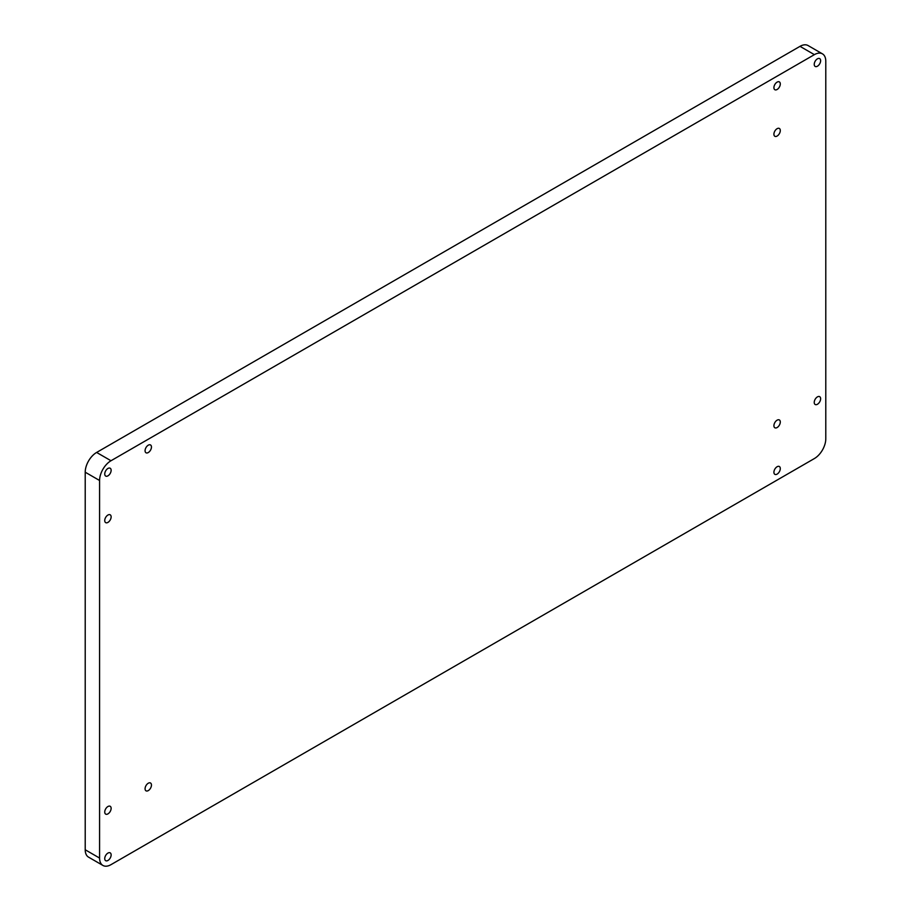 <?xml version="1.0" encoding="UTF-8"?>
<svg xmlns="http://www.w3.org/2000/svg" width="911" height="911" viewBox="0 0 911 911"><rect width="100%" height="100%" fill="white"/><g stroke="black" fill="none" stroke-linecap="round" stroke-linejoin="round"><path stroke-width="1.37" d="M107.942 522.402A4.521 2.608 120 0 0 110.891 518.427A4.521 2.608 120 0 0 110.197 514.806A4.521 2.608 120 0 0 107.942 515.034A4.521 2.608 120 0 0 104.981 519.008A4.521 2.608 120 0 0 105.676 522.629A4.521 2.608 120 0 0 107.942 522.402M148.265 790.611A4.521 2.608 120 0 0 151.215 786.626A4.521 2.608 120 0 0 150.52 783.005A4.521 2.608 120 0 0 148.265 783.232A4.521 2.608 120 0 0 145.316 787.218A4.521 2.608 120 0 0 146.011 790.828A4.521 2.608 120 0 0 148.265 790.611M107.942 813.887A4.521 2.608 120 0 0 110.891 809.913A4.521 2.608 120 0 0 110.197 806.292A4.521 2.608 120 0 0 107.942 806.52A4.521 2.608 120 0 0 104.981 810.494A4.521 2.608 120 0 0 105.676 814.115A4.521 2.608 120 0 0 107.942 813.887M107.942 860.462A4.521 2.608 120 0 0 110.891 856.477A4.521 2.608 120 0 0 110.197 852.855A4.521 2.608 120 0 0 107.942 853.083A4.521 2.608 120 0 0 104.981 857.057A4.521 2.608 120 0 0 105.676 860.679A4.521 2.608 120 0 0 107.942 860.462M107.942 475.838A4.521 2.608 120 0 0 110.891 471.864A4.521 2.608 120 0 0 110.197 468.243A4.521 2.608 120 0 0 107.942 468.459A4.521 2.608 120 0 0 104.981 472.445A4.521 2.608 120 0 0 105.676 476.066A4.521 2.608 120 0 0 107.942 475.838M148.265 452.551A4.521 2.608 120 0 0 151.215 448.576A4.521 2.608 120 0 0 150.52 444.955A4.521 2.608 120 0 0 148.265 445.183A4.521 2.608 120 0 0 145.316 449.157A4.521 2.608 120 0 0 146.011 452.778A4.521 2.608 120 0 0 148.265 452.551M777.106 136.058A4.521 2.608 120 0 0 780.055 132.084A4.521 2.608 120 0 0 779.36 128.462A4.521 2.608 120 0 0 777.106 128.69A4.521 2.608 120 0 0 774.156 132.664A4.521 2.608 120 0 0 774.851 136.286A4.521 2.608 120 0 0 777.106 136.058M777.106 89.494A4.521 2.608 120 0 0 780.055 85.52A4.521 2.608 120 0 0 779.36 81.899A4.521 2.608 120 0 0 777.106 82.127A4.521 2.608 120 0 0 774.156 86.101A4.521 2.608 120 0 0 774.851 89.722A4.521 2.608 120 0 0 777.106 89.494M777.106 427.555A4.521 2.608 120 0 0 780.055 423.569A4.521 2.608 120 0 0 779.36 419.948A4.521 2.608 120 0 0 777.106 420.176A4.521 2.608 120 0 0 774.156 424.15A4.521 2.608 120 0 0 774.851 427.771A4.521 2.608 120 0 0 777.106 427.555M817.429 404.268A4.521 2.608 120 0 0 820.39 400.282A4.521 2.608 120 0 0 819.695 396.672A4.521 2.608 120 0 0 817.429 396.889A4.521 2.608 120 0 0 814.48 400.874A4.521 2.608 120 0 0 815.174 404.495A4.521 2.608 120 0 0 817.429 404.268M777.106 474.119A4.521 2.608 120 0 0 780.055 470.133A4.521 2.608 120 0 0 779.36 466.512A4.521 2.608 120 0 0 777.106 466.739A4.521 2.608 120 0 0 774.156 470.725A4.521 2.608 120 0 0 774.851 474.335A4.521 2.608 120 0 0 777.106 474.119M817.429 66.218A4.521 2.608 120 0 0 820.39 62.233A4.521 2.608 120 0 0 819.695 58.611A4.521 2.608 120 0 0 817.429 58.839A4.521 2.608 120 0 0 814.48 62.813A4.521 2.608 120 0 0 815.174 66.435A4.521 2.608 120 0 0 817.429 66.218M99.584 480.496L99.584 858.071A16.136 9.315 120 0 0 102.92 865.45A16.136 9.315 120 0 0 110.994 864.653L814.377 458.552A16.136 9.315 120 0 0 825.787 438.795L825.787 61.231A16.136 9.315 120 0 0 822.439 53.851A16.136 9.315 120 0 0 814.377 54.649L110.994 460.738A16.136 9.315 120 0 0 99.584 480.496L85.213 472.205L85.213 849.769L99.584 858.071M814.377 54.649L800.006 46.347L96.623 452.448L110.994 460.738M85.213 472.205A16.136 9.315 -60 0 1 96.623 452.448M800.006 46.347A16.136 9.315 -60 0 1 808.08 45.55L822.439 53.851M102.92 865.45L88.561 857.149A16.136 9.315 -60 0 1 85.213 849.769"/></g></svg>
